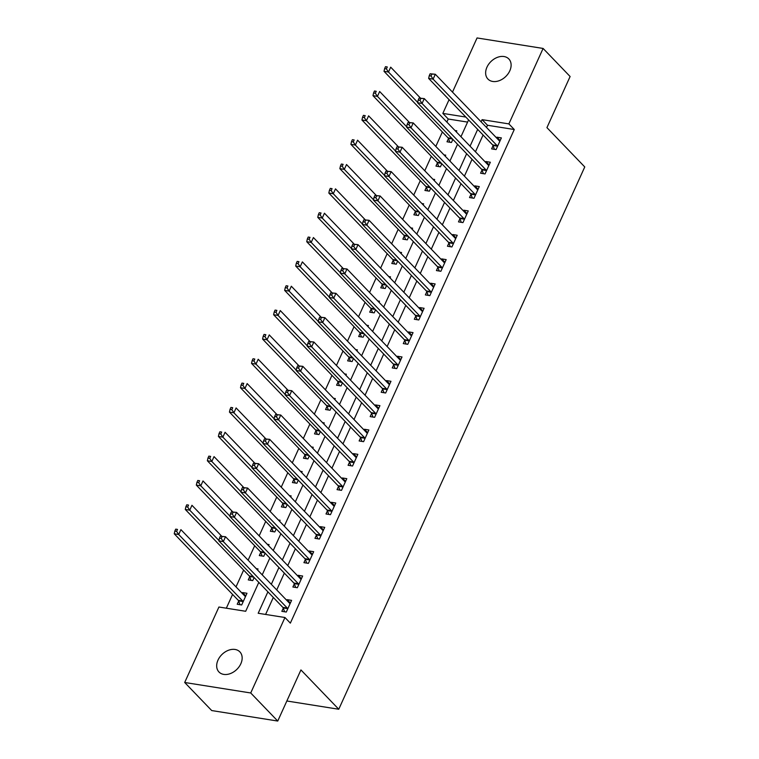 <?xml version="1.0" encoding="UTF-8"?>
<svg xmlns="http://www.w3.org/2000/svg" width="759" height="759" viewBox="0 0 759 759"><rect width="100%" height="100%" fill="white"/><g stroke="black" fill="none" stroke-linecap="round" stroke-linejoin="round"><path stroke-width="1.14" d="M509.801 70.815A14.497 10.522 136.1 0 1 487.933 79.05A14.497 10.522 136.1 0 1 486.955 67.181A14.497 10.522 136.1 0 1 508.824 58.946A14.497 10.522 136.1 0 1 509.801 70.815M240.84 663.736A14.497 10.522 136.1 0 1 218.962 671.981A14.497 10.522 136.1 0 1 217.994 660.112A14.497 10.522 136.1 0 1 239.863 651.867A14.497 10.522 136.1 0 1 240.84 663.736M452.497 92.114L477.06 37.95L543.102 48.443L570.113 76.517L546.935 127.635L584.762 166.942L338.761 709.248L300.934 669.931L277.747 721.05L211.714 710.557L184.693 682.483L218.924 607.02L245.688 611.28L258.8 582.39M467.591 122.095L448.237 119.021L446.861 122.066M442.374 131.962L435.818 146.411M431.33 156.297L424.774 170.747M420.287 180.642L413.731 195.091M409.243 204.977L402.687 219.427M398.209 229.322L391.653 243.772M387.166 253.658L380.61 268.117M376.122 278.003L369.567 292.452M365.079 302.338L358.523 316.797M354.045 326.683L347.489 341.133M343.002 351.019L336.446 365.477M331.958 375.363L325.402 389.813M320.915 399.699L314.359 414.158M309.871 424.044L303.325 438.493M298.837 448.379L292.281 462.838M287.794 472.724L281.238 487.174M276.75 497.06L270.195 511.519M265.707 521.405L259.161 535.854M254.673 545.74L248.117 560.199M243.63 570.085L236.011 586.887M232.586 594.42L226.334 608.206M448.237 119.021L442.839 113.404L449.072 99.657M238.658 601.081L237.216 604.249L241.685 604.961L246.979 593.272L242.519 592.57L242.187 593.31M249.692 576.745L248.259 579.914L252.719 580.616L254.123 577.533M257.538 569.99L258.022 568.937L256.257 568.652M260.735 552.4L259.303 555.569L263.762 556.281L265.166 553.188M268.582 545.655L269.066 544.592L267.301 544.317M271.779 528.065L270.346 531.234L274.805 531.936L276.21 528.852M279.625 521.31L280.099 520.257L278.344 519.972M282.822 503.72L281.38 506.889L285.849 507.6L287.244 504.507M290.669 496.974L291.143 495.912L289.378 495.636M293.866 479.384L292.424 482.553L296.883 483.255L298.287 480.172M301.702 472.629L302.186 471.576L300.422 471.292M304.9 455.039L303.467 458.208L307.926 458.92L309.33 455.827M312.746 448.294L313.23 447.231L311.465 446.956M315.943 430.704L314.511 433.873L318.97 434.575L320.374 431.492M323.789 423.949L324.264 422.896L322.509 422.611M326.987 406.359L325.545 409.528L330.013 410.239L331.408 407.147M334.833 399.613L335.307 398.551L333.543 398.276M338.03 382.024L336.588 385.192L341.047 385.895L342.451 382.811M345.876 375.269L346.351 374.215L344.586 373.931M349.064 357.679L347.631 360.848L352.091 361.559L353.495 358.466M356.91 350.933L357.394 349.871L355.629 349.595M360.108 333.343L358.675 336.512L363.134 337.214L364.538 334.131M367.954 326.588L368.438 325.535L366.673 325.25M371.151 308.998L369.709 312.167L374.178 312.879L375.572 309.786M378.997 302.253L379.472 301.19L377.707 300.915M382.194 284.663L380.752 287.832L385.211 288.534L386.616 285.45M390.041 277.908L390.515 276.855L388.75 276.57M393.228 260.318L391.796 263.487L396.255 264.198L397.659 261.105M401.075 253.572L401.558 252.51L399.794 252.235M404.272 235.983L402.839 239.151L407.298 239.853L408.703 236.77M412.118 229.227L412.602 228.174L410.837 227.89M415.315 211.638L413.873 214.806L418.342 215.518L419.746 212.425M423.161 204.892L423.636 203.829L421.871 203.554M426.359 187.302L424.917 190.471L429.385 191.173L430.78 188.09M434.205 180.547L434.679 179.494L432.915 179.209M437.393 162.957L435.96 166.126L440.419 166.838L441.823 163.745M445.239 156.212L445.723 155.149L443.958 154.874M448.436 138.622L447.004 141.791L451.463 142.493L452.867 139.409M456.282 131.867L456.766 130.814L455.002 130.529M267.899 591.849L258.183 613.263L284.957 617.513L290.355 623.13L514.27 129.514L487.506 125.263L486.51 127.455M483.085 134.998L475.466 151.8M472.041 159.333L464.423 176.135M461.007 183.678L453.379 200.48M449.964 208.013L442.345 224.816M438.92 232.358L431.302 249.161M427.877 256.694L420.258 273.496M416.843 281.039L409.215 297.841M405.799 305.374L398.181 322.177M394.756 329.719L387.137 346.521M383.712 354.055L376.094 370.857M372.678 378.399L365.051 395.202M361.635 402.735L354.007 419.537M350.592 427.08L342.973 443.882M339.548 451.415L331.93 468.218M328.514 475.76L320.886 492.563M317.471 500.096L309.843 516.907M306.427 524.441L298.809 541.243M295.384 548.776L287.765 565.588M284.34 573.121L276.722 589.923M273.306 597.456L265.603 614.439M283.268 608.177L281.836 611.337L286.295 612.048L291.598 600.369L287.139 599.657L286.798 600.397M294.312 583.832L292.879 587.001L297.338 587.713L302.642 576.024L298.173 575.322L297.841 576.053M305.355 559.497L303.923 562.656L308.382 563.368L313.676 551.689L309.217 550.977L308.885 551.717M316.399 535.152L314.957 538.321L319.425 539.032L324.719 527.344L320.26 526.642L319.928 527.372M327.442 510.816L326 513.976L330.459 514.687L335.763 503.008L331.303 502.297L330.962 503.037M338.476 486.472L337.043 489.64L341.503 490.352L346.806 478.663L342.337 477.961L342.005 478.692M349.519 462.136L348.087 465.295L352.546 466.007L357.84 454.328L353.381 453.616L353.049 454.356M360.563 437.791L359.121 440.96L363.589 441.672L368.883 429.983L364.424 429.271L364.092 430.011M371.606 413.456L370.164 416.615L374.623 417.327L379.927 405.648L375.468 404.936L375.126 405.676M382.64 389.111L381.208 392.28L385.667 392.991L390.97 381.303L386.511 380.591L386.17 381.331M393.684 364.775L392.251 367.935L396.71 368.646L402.014 356.967L397.545 356.256L397.213 356.996M404.727 340.43L403.285 343.599L407.754 344.311L413.048 332.622L408.589 331.911L408.257 332.651M415.771 316.095L414.329 319.254L418.788 319.966L424.091 308.287L419.632 307.575L419.3 308.315M426.805 291.75L425.372 294.919L429.831 295.631L435.135 283.942L430.676 283.23L430.334 283.97M437.848 267.415L436.416 270.574L440.875 271.286L446.178 259.606L441.71 258.895L441.377 259.635M448.892 243.07L447.449 246.239L451.918 246.95L457.212 235.262L452.753 234.55L452.421 235.29M459.935 218.734L458.493 221.894L462.962 222.605L468.256 210.926L463.796 210.215L463.464 210.955M470.969 194.389L469.536 197.558L473.995 198.27L479.299 186.581L474.84 185.87L474.498 186.61M482.012 170.054L480.58 173.213L485.039 173.925L490.342 162.246L485.874 161.534L485.542 162.274M493.056 145.709L491.623 148.878L496.082 149.589L501.376 137.901L496.917 137.189L496.585 137.929M286.845 700.993L338.761 709.248M277.747 721.05L250.726 692.976L184.693 682.483M543.102 48.443L508.872 123.897L482.098 119.647L481.102 121.848M514.27 129.514L508.872 123.897M284.957 617.513L250.726 692.976M477.686 129.381L470.058 146.183M466.643 153.716L459.024 170.528M455.599 178.061L447.981 194.864M444.556 202.406L436.937 219.209M433.522 226.742L425.894 243.544M422.478 251.087L414.85 267.889M411.435 275.422L403.816 292.224M400.391 299.767L392.773 316.569M389.358 324.102L381.73 340.905M378.314 348.447L370.686 365.25M367.271 372.783L359.652 389.585M356.227 397.128L348.609 413.93M345.184 421.463L337.565 438.266M334.15 445.808L326.522 462.611M323.106 470.144L315.488 486.946M312.063 494.489L304.444 511.291M301.019 518.824L293.401 535.626M289.985 543.169L282.357 559.971M278.942 567.504L271.324 584.307M465.827 117.057L442.839 113.404M262.216 574.848L269.834 558.045M273.259 550.512L280.877 533.71M284.302 526.167L291.921 509.365M295.336 501.832L302.964 485.029M306.38 477.487L314.008 460.685M317.423 453.151L325.042 436.349M328.467 428.807L336.085 412.004M339.501 404.471L347.129 387.669M350.544 380.126L358.172 363.324M361.588 355.791L369.206 338.988M372.631 331.446L380.25 314.643M383.665 307.11L391.293 290.308M394.708 282.765L402.336 265.963M405.752 258.43L413.37 241.628M416.795 234.085L424.414 217.283M427.839 209.75L435.457 192.938M438.873 185.405L446.501 168.602M449.916 161.069L457.535 144.257M460.96 136.724L468.578 119.922M487.506 125.263L482.098 119.647M290.384 603.035L287.139 599.657M245.774 595.948L242.519 592.57M301.427 578.7L298.173 575.322M312.471 554.355L309.217 550.977M323.514 530.019L320.26 526.642M334.548 505.674L331.303 502.297M345.592 481.339L342.337 477.961M356.635 456.994L353.381 453.616M367.679 432.658L364.424 429.271M378.713 408.314L375.468 404.936M389.756 383.978L386.511 380.591M400.799 359.633L397.545 356.256M411.843 335.298L408.589 331.911M422.877 310.953L419.632 307.575M433.92 286.617L430.676 283.23M444.964 262.272L441.71 258.895M456.007 237.937L452.753 234.55M467.051 213.592L463.796 210.215M478.085 189.257L474.84 185.87M489.128 164.912L485.874 161.534M500.172 140.576L496.917 137.189M220.338 536.234L219.455 538.178L221.239 538.463L222.121 536.509L220.338 536.234L225.527 536.727L289.511 603.215A2.268 1.366 99 0 0 289.976 603.49L290.156 603.538M222.121 536.509L225.527 536.727L223.317 541.594L218.858 540.882L282.841 607.371A2.268 1.366 99 0 1 283.183 607.931L284.644 611.792M287.737 608.879L287.642 608.642A2.268 1.366 99 0 0 287.3 608.082L223.317 541.594L221.239 538.463M219.455 538.178L218.858 540.882M245.546 596.441L245.366 596.403A2.268 1.366 -81 0 1 244.891 596.119L180.908 529.63L178.707 534.507L174.238 533.795L238.222 600.284A2.268 1.366 -81 0 1 238.563 600.843L240.034 604.695M176.619 531.366L177.502 529.421L175.718 529.137L174.836 531.082L176.619 531.366L178.707 534.507L242.681 600.995A2.268 1.366 -81 0 1 243.022 601.555L243.117 601.792M175.718 529.137L177.502 529.421M174.238 533.795L174.836 531.082M231.381 511.889L230.499 513.834L232.282 514.118L233.165 512.173L231.381 511.889L236.571 512.382L300.555 578.87A2.268 1.366 99 0 0 301.019 579.155L301.2 579.193M233.165 512.173L236.571 512.382L234.36 517.249L229.901 516.547L293.885 583.035A2.268 1.366 99 0 1 294.226 583.595L295.687 587.447M298.78 584.544L298.685 584.297A2.268 1.366 99 0 0 298.344 583.737L234.36 517.249L232.282 514.118M230.499 513.834L229.901 516.547M242.425 487.553L241.542 489.498L243.326 489.783L244.208 487.828L242.425 487.553L247.614 488.046L311.598 554.535A2.268 1.366 99 0 0 312.063 554.81L312.243 554.857M244.208 487.828L247.614 488.046L245.404 492.914L240.945 492.202L304.928 558.69A2.268 1.366 99 0 1 305.26 559.25L306.731 563.112M309.814 560.199L309.729 559.962A2.268 1.366 99 0 0 309.387 559.402L245.404 492.914L243.326 489.783M241.542 489.498L240.945 492.202M253.459 463.208L252.576 465.153L254.36 465.438L255.252 463.493L253.459 463.208L258.658 463.702L322.632 530.19A2.268 1.366 99 0 0 323.106 530.475L323.287 530.513M255.252 463.493L258.658 463.702L256.447 468.569L251.979 467.867L315.962 534.355A2.268 1.366 99 0 1 316.304 534.915L317.774 538.767M320.858 535.863L320.763 535.617A2.268 1.366 99 0 0 320.431 535.057L256.447 468.569L254.36 465.438M252.576 465.153L251.979 467.867M221.6 536.101L191.951 505.295L189.741 510.162L185.281 509.45L249.265 575.939A2.268 1.366 -81 0 1 249.607 576.498L251.068 580.36M187.663 507.031L188.545 505.086L186.761 504.801L185.879 506.746L187.663 507.031L189.741 510.162L218.943 540.503M186.761 504.801L188.545 505.086M185.281 509.45L185.879 506.746M232.643 511.756L202.995 480.95L200.784 485.826L196.325 485.115L260.309 551.603A2.268 1.366 -81 0 1 260.65 552.163L262.111 556.015M198.706 482.686L199.589 480.741L197.805 480.456L196.923 482.401L198.706 482.686L200.784 485.826L229.986 516.167M197.805 480.456L199.589 480.741M196.325 485.115L196.923 482.401M243.677 487.42L214.038 456.614L211.827 461.481L207.368 460.77L271.352 527.258A2.268 1.366 -81 0 1 271.684 527.818L273.155 531.679M209.75 458.351L210.632 456.406L208.848 456.121L207.966 458.066L209.75 458.351L211.827 461.481L241.03 491.823M208.848 456.121L210.632 456.406M207.368 460.77L207.966 458.066M264.502 438.863L263.62 440.818L265.403 441.102L266.286 439.148L264.502 438.863L269.692 439.366L333.675 505.855A2.268 1.366 99 0 0 334.14 506.13L334.33 506.177M266.286 439.148L269.692 439.366L267.491 444.233L263.022 443.522L327.006 510.01A2.268 1.366 99 0 1 327.347 510.57L328.808 514.431M331.901 511.519L331.806 511.281A2.268 1.366 99 0 0 331.465 510.722L267.491 444.233L265.403 441.102M263.62 440.818L263.022 443.522M254.72 463.075L225.072 432.269L222.871 437.146L218.402 436.434L282.386 502.923A2.268 1.366 -81 0 1 282.728 503.483L284.198 507.335M220.784 434.006L221.666 432.061L219.882 431.776L219 433.721L220.784 434.006L222.871 437.146L252.064 467.487M219.882 431.776L221.666 432.061M218.402 436.434L219 433.721M275.545 414.528L274.663 416.473L276.447 416.757L277.329 414.812L275.545 414.528L280.735 415.021L344.719 481.51A2.268 1.366 99 0 0 345.184 481.794L345.364 481.832M277.329 414.812L280.735 415.021L278.525 419.888L274.065 419.186L338.049 485.675A2.268 1.366 99 0 1 338.391 486.234L339.852 490.086M342.945 487.183L342.85 486.936A2.268 1.366 99 0 0 342.508 486.377L278.525 419.888L276.447 416.757M274.663 416.473L274.065 419.186M286.589 390.183L285.707 392.137L287.49 392.422L288.373 390.468L286.589 390.183L291.779 390.686L355.762 457.174A2.268 1.366 99 0 0 356.227 457.449L356.407 457.497M288.373 390.468L291.779 390.686L289.568 395.553L285.109 394.841L349.093 461.33A2.268 1.366 99 0 1 349.425 461.889L350.895 465.751M353.979 462.838L353.893 462.601A2.268 1.366 99 0 0 353.552 462.041L289.568 395.553L287.49 392.422M285.707 392.137L285.109 394.841M297.623 365.847L296.741 367.792L298.524 368.077L299.416 366.132L297.623 365.847L302.822 366.341L366.796 432.829A2.268 1.366 99 0 0 367.271 433.114L367.451 433.152M299.416 366.132L302.822 366.341L300.611 371.208L296.152 370.506L360.127 436.994A2.268 1.366 99 0 1 360.468 437.554L361.939 441.406M365.022 438.503L364.927 438.256A2.268 1.366 99 0 0 364.595 437.696L300.611 371.208L298.524 368.077M296.741 367.792L296.152 370.506M308.666 341.503L307.784 343.457L309.568 343.742L310.45 341.787L308.666 341.503L313.856 342.005L377.84 408.494A2.268 1.366 99 0 0 378.305 408.769L378.494 408.816M310.45 341.787L313.856 342.005L311.655 346.872L307.186 346.161L371.17 412.649A2.268 1.366 99 0 1 371.512 413.209L372.982 417.071M376.066 414.158L375.971 413.921A2.268 1.366 99 0 0 375.629 413.361L311.655 346.872L309.568 343.742M307.784 343.457L307.186 346.161M319.71 317.167L318.827 319.112L320.611 319.397L321.493 317.452L319.71 317.167L324.899 317.66L388.883 384.149A2.268 1.366 99 0 0 389.348 384.433L389.528 384.471M321.493 317.452L324.899 317.66L322.689 322.528L318.23 321.825L382.213 388.314A2.268 1.366 99 0 1 382.555 388.874L384.016 392.726M387.109 389.822L387.014 389.576A2.268 1.366 99 0 0 386.673 389.016L322.689 322.528L320.611 319.397M318.827 319.112L318.23 321.825M265.764 438.74L236.115 407.934L233.914 412.801L229.446 412.09L293.429 478.578A2.268 1.366 -81 0 1 293.771 479.138L295.232 482.999M231.827 409.67L232.709 407.725L230.926 407.441L230.043 409.386L231.827 409.67L233.914 412.801L263.107 443.142M230.926 407.441L232.709 407.725M229.446 412.09L230.043 409.386M276.807 414.395L247.159 383.589L244.948 388.466L240.489 387.754L304.473 454.243A2.268 1.366 -81 0 1 304.814 454.802L306.275 458.654M242.871 385.325L243.753 383.38L241.969 383.096L241.087 385.041L242.871 385.325L244.948 388.466L274.151 418.807M241.969 383.096L243.753 383.38M240.489 387.754L241.087 385.041M287.841 390.06L258.202 359.254L255.992 364.121L251.533 363.409L315.516 429.898A2.268 1.366 -81 0 1 315.848 430.457L317.319 434.319M253.914 360.99L254.796 359.045L253.013 358.76L252.13 360.705L253.914 360.99L255.992 364.121L285.194 394.462M253.013 358.76L254.796 359.045M251.533 363.409L252.13 360.705M298.885 365.715L269.246 334.909L267.035 339.785L262.576 339.074L326.55 405.562A2.268 1.366 -81 0 1 326.892 406.122L328.362 409.974M264.948 336.645L265.84 334.7L264.047 334.415L263.164 336.36L264.948 336.645L267.035 339.785L296.228 370.126M264.047 334.415L265.84 334.7M262.576 339.074L263.164 336.36M309.928 341.379L280.28 310.573L278.079 315.44L273.61 314.729L337.594 381.217A2.268 1.366 -81 0 1 337.935 381.777L339.406 385.638M275.991 312.31L276.874 310.365L275.09 310.08L274.208 312.025L275.991 312.31L278.079 315.44L307.272 345.781M275.09 310.08L276.874 310.365M273.61 314.729L274.208 312.025M330.753 292.822L329.871 294.777L331.655 295.061L332.537 293.107L330.753 292.822L335.943 293.325L399.927 359.813A2.268 1.366 99 0 0 400.391 360.089L400.572 360.136M332.537 293.107L335.943 293.325L333.732 298.192L329.273 297.481L393.257 363.969A2.268 1.366 99 0 1 393.589 364.529L395.059 368.39M398.143 365.477L398.058 365.24A2.268 1.366 99 0 0 397.716 364.681L333.732 298.192L331.655 295.061M329.871 294.777L329.273 297.481M320.972 317.034L291.323 286.228L289.113 291.105L284.653 290.393L348.637 356.882A2.268 1.366 -81 0 1 348.979 357.442L350.44 361.293M287.035 287.965L287.917 286.02L286.134 285.735L285.251 287.68L287.035 287.965L289.113 291.105L318.315 321.446M286.134 285.735L287.917 286.02M284.653 290.393L285.251 287.68M341.797 268.487L340.905 270.432L342.698 270.716L343.58 268.771L341.797 268.487L346.986 268.98L410.961 335.469A2.268 1.366 99 0 0 411.435 335.753L411.615 335.791M343.58 268.771L346.986 268.98L344.776 273.847L340.317 273.145L404.291 339.634A2.268 1.366 99 0 1 404.632 340.193L406.103 344.045M409.186 341.142L409.092 340.895A2.268 1.366 99 0 0 408.759 340.336L344.776 273.847L342.698 270.716M340.905 270.432L340.317 273.145M332.006 292.699L302.367 261.893L300.156 266.76L295.697 266.048L359.681 332.537A2.268 1.366 -81 0 1 360.013 333.097L361.483 336.958M298.078 263.629L298.961 261.684L297.177 261.4L296.295 263.345L298.078 263.629L300.156 266.76L329.359 297.101M297.177 261.4L298.961 261.684M295.697 266.048L296.295 263.345M352.831 244.142L351.948 246.096L353.732 246.381L354.614 244.426L352.831 244.142L358.02 244.645L422.004 311.133A2.268 1.366 99 0 0 422.469 311.408L422.659 311.456M354.614 244.426L358.02 244.645L355.819 249.512L351.351 248.8L415.334 315.289A2.268 1.366 99 0 1 415.676 315.848L417.146 319.71M420.23 316.797L420.135 316.56A2.268 1.366 99 0 0 419.793 316L355.819 249.512L353.732 246.381M351.948 246.096L351.351 248.8M343.049 268.354L313.41 237.548L311.199 242.425L306.74 241.713L370.715 308.201A2.268 1.366 -81 0 1 371.056 308.761L372.527 312.613M309.122 239.284L310.004 237.339L308.211 237.055L307.329 239L309.122 239.284L311.199 242.425L340.393 272.766M308.211 237.055L310.004 237.339M306.74 241.713L307.329 239M363.874 219.806L362.992 221.751L364.775 222.036L365.658 220.091L363.874 219.806L369.064 220.3L433.047 286.788A2.268 1.366 99 0 0 433.512 287.073L433.693 287.111M365.658 220.091L369.064 220.3L366.853 225.167L362.394 224.465L426.378 290.953A2.268 1.366 99 0 1 426.719 291.513L428.18 295.365M431.273 292.462L431.178 292.215A2.268 1.366 99 0 0 430.837 291.655L366.853 225.167L364.775 222.036M362.992 221.751L362.394 224.465M354.092 244.018L324.444 213.213L322.243 218.08L317.774 217.368L381.758 283.857A2.268 1.366 -81 0 1 382.1 284.416L383.57 288.278M320.156 214.949L321.038 213.004L319.254 212.719L318.372 214.664L320.156 214.949L322.243 218.08L351.436 248.421M319.254 212.719L321.038 213.004M317.774 217.368L318.372 214.664M374.918 195.461L374.035 197.416L375.819 197.701L376.701 195.746L374.918 195.461L380.107 195.964L444.091 262.453A2.268 1.366 99 0 0 444.556 262.728L444.736 262.775M376.701 195.746L380.107 195.964L377.897 200.831L373.437 200.12L437.421 266.608A2.268 1.366 99 0 1 437.753 267.168L439.224 271.029M442.307 268.117L442.222 267.88A2.268 1.366 99 0 0 441.88 267.32L377.897 200.831L375.819 197.701M374.035 197.416L373.437 200.12M365.136 219.674L335.487 188.868L333.277 193.744L328.818 193.033L392.801 259.521A2.268 1.366 -81 0 1 393.143 260.081L394.604 263.933M331.199 190.604L332.081 188.659L330.298 188.374L329.415 190.319L331.199 190.604L333.277 193.744L362.479 224.085M330.298 188.374L332.081 188.659M328.818 193.033L329.415 190.319M385.961 171.126L385.069 173.071L386.862 173.356L387.745 171.411L385.961 171.126L391.151 171.619L455.125 238.108A2.268 1.366 99 0 0 455.599 238.392L455.779 238.43M387.745 171.411L391.151 171.619L388.94 176.486L384.481 175.784L448.455 242.273A2.268 1.366 99 0 1 448.797 242.833L450.267 246.684M453.351 243.781L453.265 243.535A2.268 1.366 99 0 0 452.924 242.975L388.94 176.486L386.862 173.356M385.069 173.071L384.481 175.784M376.17 195.338L346.531 164.532L344.32 169.399L339.861 168.688L403.845 235.176A2.268 1.366 -81 0 1 404.177 235.736L405.648 239.597M342.243 166.268L343.125 164.323L341.341 164.039L340.459 165.984L342.243 166.268L344.32 169.399L373.523 199.74M341.341 164.039L343.125 164.323M339.861 168.688L340.459 165.984M396.995 146.781L396.113 148.736L397.896 149.02L398.779 147.066L396.995 146.781L402.185 147.284L466.168 213.772A2.268 1.366 99 0 0 466.643 214.047L466.823 214.095M398.779 147.066L402.185 147.284L399.984 152.151L395.515 151.439L459.499 217.928A2.268 1.366 99 0 1 459.84 218.488L461.311 222.34M464.394 219.436L464.299 219.199A2.268 1.366 99 0 0 463.967 218.639L399.984 152.151L397.896 149.02M396.113 148.736L395.515 151.439M387.213 170.993L357.574 140.187L355.364 145.064L350.905 144.352L414.879 210.841A2.268 1.366 -81 0 1 415.22 211.4L416.691 215.252M353.286 141.924L354.168 139.979L352.385 139.694L351.493 141.639L353.286 141.924L355.364 145.064L384.557 175.405M352.385 139.694L354.168 139.979M350.905 144.352L351.493 141.639M408.038 122.446L407.156 124.391L408.94 124.675L409.822 122.73L408.038 122.446L413.228 122.939L477.212 189.427A2.268 1.366 99 0 0 477.677 189.712L477.857 189.75M409.822 122.73L413.228 122.939L411.017 127.806L406.558 127.104L470.542 193.592A2.268 1.366 99 0 1 470.884 194.152L472.345 198.004M475.438 195.101L475.343 194.854A2.268 1.366 99 0 0 475.001 194.295L411.017 127.806L408.94 124.675M407.156 124.391L406.558 127.104M398.257 146.658L368.608 115.852L366.407 120.719L361.939 120.007L425.922 186.496A2.268 1.366 -81 0 1 426.264 187.056L427.734 190.917M364.32 117.588L365.202 115.643L363.419 115.359L362.536 117.303L364.32 117.588L366.407 120.719L395.6 151.06M363.419 115.359L365.202 115.643M361.939 120.007L362.536 117.303M419.082 98.101L418.2 100.055L419.983 100.34L420.865 98.385L419.082 98.101L424.272 98.604L488.255 165.092A2.268 1.366 99 0 0 488.72 165.367L488.9 165.415M420.865 98.385L424.272 98.604L422.061 103.471L417.602 102.759L481.586 169.248A2.268 1.366 99 0 1 481.927 169.807L483.388 173.659M486.481 170.756L486.386 170.519A2.268 1.366 99 0 0 486.045 169.959L422.061 103.471L419.983 100.34M418.2 100.055L417.602 102.759M409.3 122.313L379.652 91.507L377.441 96.384L372.982 95.672L436.966 162.16A2.268 1.366 -81 0 1 437.307 162.72L438.768 166.572M375.363 93.243L376.246 91.298L374.462 91.014L373.58 92.959L375.363 93.243L377.441 96.384L406.644 126.725M374.462 91.014L376.246 91.298M372.982 95.672L373.58 92.959M430.125 73.765L429.243 75.71L431.027 75.995L431.909 74.05L430.125 73.765L435.315 74.259L499.299 140.747A2.268 1.366 99 0 0 499.764 141.032L499.944 141.07M431.909 74.05L435.315 74.259L433.104 79.126L428.645 78.424L492.629 144.912A2.268 1.366 99 0 1 492.961 145.472L494.432 149.324M497.515 146.421L497.43 146.174A2.268 1.366 99 0 0 497.088 145.614L433.104 79.126L431.027 75.995M429.243 75.71L428.645 78.424M420.344 97.977L390.695 67.171L388.485 72.039L384.026 71.327L448.009 137.815A2.268 1.366 -81 0 1 448.351 138.375L449.812 142.237M386.407 68.908L387.289 66.963L385.506 66.678L384.623 68.623L386.407 68.908L388.485 72.039L417.687 102.38M385.506 66.678L387.289 66.963M384.026 71.327L384.623 68.623M287.642 608.642L283.183 607.931M287.3 608.082L282.841 607.371M238.222 600.284L242.681 600.995M238.563 600.843L243.022 601.555M298.685 584.297L294.226 583.595M298.344 583.737L293.885 583.035M309.729 559.962L305.26 559.25M309.387 559.402L304.928 558.69M320.763 535.617L316.304 534.915M320.431 535.057L315.962 534.355M249.265 575.939L253.193 576.565M249.607 576.498L253.772 577.163M260.309 551.603L264.236 552.229M260.65 552.163L264.815 552.827M271.352 527.258L275.28 527.885M271.684 527.818L275.859 528.482M331.806 511.281L327.347 510.57M331.465 510.722L327.006 510.01M282.386 502.923L286.323 503.549M282.728 503.483L286.893 504.147M342.85 486.936L338.391 486.234M342.508 486.377L338.049 485.675M353.893 462.601L349.425 461.889M353.552 462.041L349.093 461.33M364.927 438.256L360.468 437.554M364.595 437.696L360.127 436.994M375.971 413.921L371.512 413.209M375.629 413.361L371.17 412.649M387.014 389.576L382.555 388.874M386.673 389.016L382.213 388.314M293.429 478.578L297.357 479.204M293.771 479.138L297.936 479.802M304.473 454.243L308.401 454.869M304.814 454.802L308.979 455.466M315.516 429.898L319.444 430.524M315.848 430.457L320.023 431.121M326.55 405.562L330.488 406.188M326.892 406.122L331.057 406.786M337.594 381.217L341.531 381.843M337.935 381.777L342.1 382.441M398.058 365.24L393.589 364.529M397.716 364.681L393.257 363.969M348.637 356.882L352.565 357.508M348.979 357.442L353.144 358.106M409.092 340.895L404.632 340.193M408.759 340.336L404.291 339.634M359.681 332.537L363.608 333.163M360.013 333.097L364.187 333.761M420.135 316.56L415.676 315.848M419.793 316L415.334 315.289M370.715 308.201L374.652 308.828M371.056 308.761L375.221 309.425M431.178 292.215L426.719 291.513M430.837 291.655L426.378 290.953M381.758 283.857L385.695 284.483M382.1 284.416L386.265 285.08M442.222 267.88L437.753 267.168M441.88 267.32L437.421 266.608M392.801 259.521L396.729 260.147M393.143 260.081L397.308 260.745M453.265 243.535L448.797 242.833M452.924 242.975L448.455 242.273M403.845 235.176L407.773 235.802M404.177 235.736L408.351 236.4M464.299 219.199L459.84 218.488M463.967 218.639L459.499 217.928M414.879 210.841L418.816 211.467M415.22 211.4L419.385 212.065M475.343 194.854L470.884 194.152M475.001 194.295L470.542 193.592M425.922 186.496L429.86 187.122M426.264 187.056L430.429 187.72M486.386 170.519L481.927 169.807M486.045 169.959L481.586 169.248M436.966 162.16L440.894 162.787M437.307 162.72L441.472 163.384M497.43 146.174L492.961 145.472M497.088 145.614L492.629 144.912M448.009 137.815L451.937 138.442M448.351 138.375L452.516 139.039"/></g></svg>
